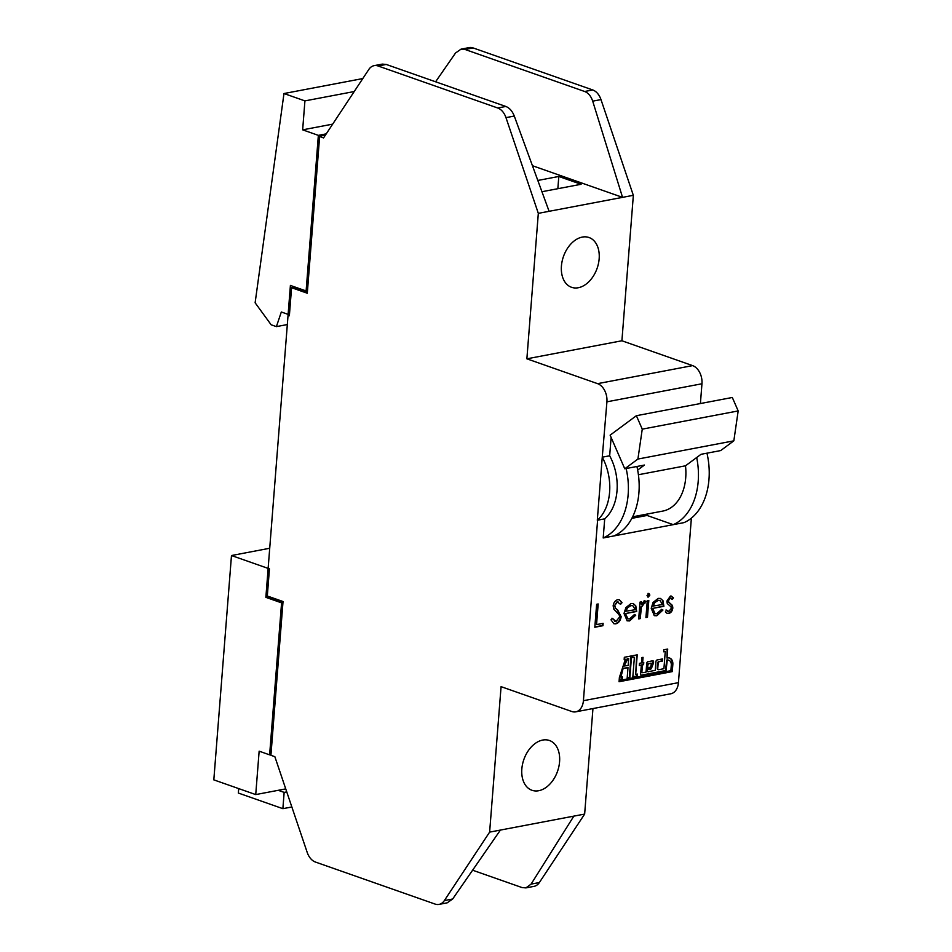 <?xml version="1.0" encoding="UTF-8"?>
<svg xmlns="http://www.w3.org/2000/svg" width="952" height="952" viewBox="0 0 952 952"><rect width="100%" height="100%" fill="white"/><g stroke="black" fill="none" stroke-linecap="round" stroke-linejoin="round"><path stroke-width="1.43" d="M289.42 315.064L288.051 315.326L268.131 568.403L231.479 555.528L213.819 779.866L255.731 794.587L259.146 751.164L269.618 754.853L281.578 602.866L282.934 602.616M269.618 754.853L270.975 754.591M281.578 602.866L265.87 597.344L268.583 596.452M265.87 597.344L268.143 568.403M231.479 555.528L269.725 548.257M255.731 794.587L285.731 788.887M238.69 788.601L238.345 793.04L282.875 808.676L291.836 806.975M282.875 808.676L284.148 792.385L286.742 791.897M284.148 792.385L278.234 790.315M538.713 790.719A26.382 17.838 109.4 0 0 558.872 766.574A26.382 17.838 109.4 0 0 549.447 740.501A26.382 17.838 109.4 0 0 542.699 740.061A26.382 17.838 109.4 0 0 522.541 764.206A26.382 17.838 109.4 0 0 531.966 790.279A26.382 17.838 109.4 0 0 538.713 790.719M578.292 287.742A26.382 17.838 109.4 0 0 598.451 263.597A26.382 17.838 109.4 0 0 589.026 237.524A26.382 17.838 109.4 0 0 582.279 237.084A26.382 17.838 109.4 0 0 562.132 261.229A26.382 17.838 109.4 0 0 571.545 287.302A26.382 17.838 109.4 0 0 578.292 287.742M656.785 613.731L661.664 609.328L662.949 610.03L656.809 615.765L654.369 615.658L651.204 608.316L653.084 602.438L658.213 598.368L660.557 598.487L662.997 600.724L663.889 606.293L652.703 608.411L655.083 613.647L656.785 613.731M648.574 593.524L649.871 595.036L648.3 597.071L647.015 595.571L649.121 593.56M648.05 593.346L649.347 594.845L647.776 597.035M629.581 618.907L634.46 614.492L635.746 615.194L629.605 620.93L627.166 620.823L624 613.481L625.88 607.602L631.009 603.544L633.366 603.651L635.793 605.888L636.698 611.458L625.5 613.588L627.892 618.812L629.581 618.907M594.822 627.249L596.63 604.27L598.165 603.973L596.547 624.595L603.128 623.346L602.937 625.702L594.822 627.249M641.505 662.937L639.458 663.318L639.292 665.496L641.327 665.103L640.625 674.147A1.511 1.023 109.4 0 0 641.588 675.396L665.995 670.755L667.269 660.176A6.283 4.248 -70.6 0 1 668.875 660.283A6.283 4.248 -70.6 0 1 671.279 665.353L670.934 669.815L672.433 669.53L672.826 664.567A8.021 5.426 109.4 0 0 669.744 658.094A8.021 5.426 109.4 0 0 667.697 657.963L666.995 658.094L667.709 649.05L663.818 649.788L663.663 651.799L665.269 651.501L663.913 668.709L658.724 669.696A1.511 1.023 -70.6 0 1 657.761 668.447L658.165 663.33A1.511 1.023 -70.6 0 1 659.355 661.688L662.39 661.104L662.556 658.939L657.13 659.962A1.511 1.023 109.4 0 0 655.94 661.616L655.262 670.351L648.859 671.565A1.511 1.023 -70.6 0 1 647.455 670.529L647.872 665.293A1.511 1.023 -70.6 0 1 649.062 663.639L651.418 663.235L650.823 666.281A1.511 1.023 -70.6 0 1 649.764 667.34L649.692 667.352A1.511 1.023 109.4 0 0 648.502 669.006L650.49 669.161A1.511 1.023 109.4 0 0 651.549 668.102L653.393 663.27A1.511 1.023 109.4 0 0 653.536 662.663L653.584 662.068A1.511 1.023 109.4 0 0 652.62 660.819L647.919 661.711A1.511 1.023 109.4 0 0 646.729 663.365L646.039 672.1L642.897 672.695A1.511 1.023 -70.6 0 1 641.934 671.457L642.457 664.889L643.588 664.674L643.766 662.509L642.624 662.723L643.052 657.344L641.922 657.558L641.505 662.937M619.062 681.727L672.267 671.612L672.362 670.398L619.157 680.513L619.062 681.727M632.675 657.618L634.377 657.297L632.818 677.062L637.221 676.217L637.388 674.076L635.686 674.397L637.221 654.833L632.83 655.666L632.675 657.618M622.227 679.073L622.394 676.896L620.894 677.181L623.072 668.578L627.987 667.638L627.166 678.133L629.855 677.622L631.569 655.904L624.333 657.285L624.167 659.45L625.369 659.224L619.383 677.467L619.216 679.645L622.227 679.073L621.846 677.003M268.131 568.403L269.44 568.868L267.31 596L283.03 601.521L270.915 755.305L274.854 756.685L307.198 852.409A15.077 10.341 -100.8 0 0 315.445 862.048L435.064 904.067A15.077 10.341 -100.8 0 0 439.015 904.4A15.077 10.341 -100.8 0 0 444.358 900.58L489.625 832.119L501.073 686.654L571.795 711.501A15.077 10.341 -100.8 0 0 575.746 711.834A15.077 10.341 -100.8 0 0 583.409 700.696L597.606 520.185L604.71 518.84L603.199 537.963L684.036 522.612A61.237 41.995 -100.8 0 0 706.967 453.176M583.409 700.696L678.431 682.655L691.378 518.126M615.777 623.846L613.933 623.738L610.97 619.812L612.505 618.372L615.968 621.489L619.621 616.956L619.181 614.813L613.826 609.149L613.147 605.829C613.683 602.414 615.23 600.367 617.788 599.665L619.431 599.772L622.037 602.687L620.537 604.365L617.432 602.057L614.694 605.448L615.587 608.197L617.705 610.053L621.156 616.694C620.502 620.621 618.705 623.001 615.777 623.846L613.683 623.631M614.599 621.311L615.968 621.489M618.288 602.057L616.908 601.878L614.694 605.448M638.697 618.907L640.018 602.116L641.553 601.831L641.362 604.294L644.635 600.95L645.92 601.271L641.41 607.162L640.232 618.621L638.697 618.907M644.635 600.95L645.92 601.271L644.421 603.033M644.932 603.223L643.647 602.89L641.41 607.162M645.932 617.539L647.265 600.748L648.8 600.45L647.479 617.241L645.932 617.539M670.41 596.059L673.421 597.844L672.267 599.474L670.244 598.118L668.435 600.688L668.744 602.128L672.457 605.448L672.838 607.935C672.398 610.97 671.053 612.826 668.792 613.481L667.138 613.385L665.4 611.886L666.543 610.137L668.875 611.434L671.291 608.316L671.005 606.793L667.269 603.544L666.9 601.069L670.41 596.059L671.493 596.142M670.636 598.106L669.72 597.939L668.435 600.688M667.673 611.255L668.875 611.434M602.259 457.186L597.297 520.244A45.22 31.011 -100.8 0 0 602.259 457.186L606.924 401.815A15.077 10.341 -100.8 0 0 597.594 383.656L526.872 358.821L538.32 213.355L505.976 117.631A15.077 10.341 -100.8 0 0 497.717 107.992L378.099 65.986A15.077 10.341 -100.8 0 0 374.148 65.64A15.077 10.341 -100.8 0 0 368.817 69.46L323.549 137.921L319.622 136.541L307.294 293.228L291.574 287.706L289.36 315.79L288.051 315.326M537.832 180.452L558.812 176.465L581.077 184.283L541.95 191.721M319.622 136.541L325.691 134.684M538.32 213.355L622.548 197.361L592.703 101.162C591.037 96.176 588.348 92.951 584.647 91.487L465.028 49.468L461.042 49.147L455.544 52.991L435.588 81.789M532.442 165.707L622.548 197.361L633.33 195.303M282.994 601.914L268.547 596.845M525.909 887.895L534.024 886.36A15.077 10.341 -100.8 0 0 539.367 882.54L584.647 814.079L573.854 816.126L531.085 884.111L525.909 887.895L521.993 887.55L472.608 870.211M489.625 832.119L573.854 816.126M307.484 290.693L306.116 290.955L290.408 285.433L288.123 314.386L289.491 314.124M306.116 290.955L318.361 135.362L302.653 129.841L304.926 100.888L283.982 93.534L255.124 302.795L271.153 324.787L276.401 326.631L281.316 311.994L288.123 314.386M637.662 470.074L644.444 465.052L624.774 468.789L637.911 459.054L733.837 440.835L738.181 410.931L732.314 397.484L636.388 415.703L610.125 435.159L624.774 468.789M632.616 516.817L662.735 511.093A45.22 31.011 -100.8 0 0 685.499 465.802L701.029 454.306L720.7 450.57L733.837 440.835M647.182 514.056L647.062 515.46L673.254 524.659A61.237 41.995 -100.8 0 0 696.686 457.519M700.398 403.541L701.957 383.763L606.924 401.815M602.58 457.127L609.673 455.782L611.113 437.432M604.71 518.84A45.22 31.011 -100.8 0 0 609.673 455.782M603.199 537.963A61.237 41.995 -100.8 0 0 626.13 468.527M549.102 211.308L514.282 116.061C512.355 111.122 509.534 107.921 505.821 106.457L386.203 64.438L382.287 64.105L374.148 65.64M584.647 814.079L592.953 708.562M597.594 383.656L692.616 365.616L621.906 340.768L633.354 195.303M526.872 358.821L621.906 340.768M692.616 365.616A15.077 10.341 79.2 0 1 701.957 383.763M678.431 682.655A15.077 10.341 79.2 0 1 670.767 693.782L575.746 711.834M500.407 830.073L452.652 899.009L447.154 902.853L439.015 904.4M633.33 195.315L600.986 99.591A15.077 10.341 -100.8 0 0 592.727 89.952L473.108 47.933A15.077 10.341 -100.8 0 0 469.157 47.6L461.042 49.147M613.981 535.917A61.237 41.995 -100.8 0 0 636.912 466.48M647.062 515.46L631.831 518.352M638.411 474.739L685.499 465.802M637.911 459.054L642.255 429.15L738.181 410.931M642.255 429.15L636.388 415.703M318.361 135.362L326.227 133.863M320.943 136.291L321.002 135.577M302.653 129.841L332.664 124.141M304.926 100.888L354.227 91.535M283.982 93.534L362.795 78.564M276.401 326.631L287.325 324.549M619.24 679.359L621.704 678.883M624.179 659.165L625.369 659.224M627.189 677.848L629.332 677.431L631.021 656.011M620.894 677.181L622.548 668.387L627.987 667.638M628.701 658.594L627.32 658.57L623.429 666.079L628.165 665.472L628.701 658.594L627.844 658.76L623.953 666.269M635.686 674.397L636.686 654.94M632.842 676.765L636.698 676.039L636.84 674.171M632.699 657.332L634.377 657.297M619.086 681.43L671.743 671.434L671.814 670.505M642.624 662.723L642.505 657.451M642.267 672.528A1.511 1.023 -70.6 0 1 641.41 671.267L641.934 664.71L643.064 664.496L643.219 662.604M648.49 669.256L649.966 668.97A1.511 1.023 109.4 0 0 651.025 667.923L652.87 663.08A1.511 1.023 109.4 0 0 653.012 662.485L653.06 661.878A1.511 1.023 109.4 0 0 652.727 660.807M647.788 671.6A1.511 1.023 -70.6 0 1 646.932 670.339L647.348 665.103A1.511 1.023 -70.6 0 1 648.538 663.449L651.049 663.163M658.094 669.518A1.511 1.023 -70.6 0 1 657.237 668.268L657.642 663.151A1.511 1.023 -70.6 0 1 658.832 661.497L661.866 660.926L662.009 659.034M663.687 651.513L665.269 651.501M666.995 658.094L667.162 649.145M670.958 669.53L671.91 669.351L672.302 664.389A8.021 5.426 109.4 0 0 669.482 658.01M640.958 675.218A1.511 1.023 109.4 0 0 641.065 675.206L665.472 670.577L666.745 659.998A6.283 4.248 -70.6 0 1 668.352 660.105A6.283 4.248 -70.6 0 1 668.601 660.2M639.316 665.21L641.327 665.103M557.848 188.698L558.812 176.465M292.907 287.456L292.99 286.338M307.401 291.8L294.263 287.195L291.574 287.706M597.618 604.08L596.547 624.595M602.58 623.453L602.937 625.702M602.414 625.523L594.845 626.952M611.981 618.193L615.444 621.299M619.157 599.689L622.037 602.687M621.513 602.509L620.276 603.901M618.038 601.938L616.908 601.878M614.171 605.258L615.587 608.197M615.063 608.019L617.705 610.053M617.182 609.863L621.156 616.694M620.633 616.515C619.978 620.43 618.181 622.81 615.254 623.655M634.425 614.576L635.746 615.194M635.222 615.016L629.605 620.93M629.082 620.74L626.916 620.716M633.104 603.568L635.793 605.888M635.27 605.71L636.698 611.458M636.174 611.267L625.5 613.588M624.976 613.397L627.63 618.705M632.556 605.627L630.402 605.401L627.059 607.59L625.309 611.303L635.317 609.685L632.818 605.71L630.926 605.591L627.582 607.769L625.833 611.493M641.005 601.938L641.362 604.294M644.111 600.771L645.396 601.093M644.409 603.033L643.647 602.89L644.409 603.033M640.886 606.971L640.232 618.621M639.708 618.431L638.721 618.621M648.252 600.557L647.479 617.241M646.943 617.063L645.956 617.253M661.616 609.411L662.949 610.03M662.425 609.839L656.809 615.765M656.285 615.575L654.119 615.551M660.295 598.403L662.997 600.724M662.473 600.533L663.889 606.293M663.365 606.103L652.703 608.411M652.179 608.233L654.833 613.54M659.76 600.462L657.606 600.236L654.262 602.426L652.501 606.138L662.521 604.52L660.022 600.545L658.129 600.426L654.786 602.604L653.024 606.329M671.231 596.059L673.421 597.844M672.897 597.654L671.945 599.01M670.386 597.987L669.72 597.939M667.911 600.51L668.744 602.128M668.221 601.95L672.457 605.448M671.933 605.27L672.838 607.935M672.314 607.757C671.874 610.791 670.529 612.636 668.268 613.302L668.792 613.481M668.268 613.302L666.876 613.278M666.019 609.958L668.352 611.255M539.367 882.54L531.085 884.111M386.203 64.438L378.099 65.986M505.821 106.457L497.717 107.992M514.282 116.061L505.976 117.631M452.652 899.009L444.358 900.58M473.108 47.933L465.028 49.468M592.727 89.952L584.647 91.487M600.986 99.591L592.703 101.162"/></g></svg>
